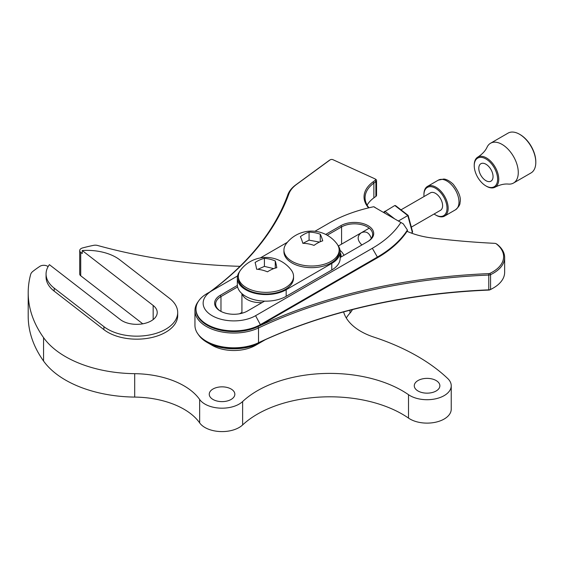 <?xml version="1.0" encoding="UTF-8"?>
<svg xmlns="http://www.w3.org/2000/svg" width="564" height="564" viewBox="0 0 564 564"><rect width="100%" height="100%" fill="white"/><g stroke="black" fill="none" stroke-linecap="round" stroke-linejoin="round"><path stroke-width="0.85" d="M239.679 271.495A28.616 16.525 0 0 0 237.324 278.052A28.616 16.525 0 0 0 254.991 293.322A28.616 16.525 0 0 0 286.174 289.741L331.78 263.409A28.616 16.525 0 0 0 340.162 251.727A28.616 16.525 0 0 0 337.815 245.164M287.33 242.337L260.328 257.931M237.324 278.052L237.324 284.637A28.616 16.525 0 0 0 254.991 299.9A28.616 16.525 0 0 0 286.174 296.319L331.78 269.987A28.616 16.525 0 0 0 340.162 258.305L340.162 251.727M238.332 276.409L238.332 278.052A27.608 15.94 0 0 0 252.052 291.828A27.608 15.94 0 0 0 279.702 291.877A27.608 15.94 0 0 0 293.548 278.052L293.548 276.409A27.608 15.94 180 0 1 279.702 290.227A27.608 15.94 180 0 1 252.052 290.185A27.608 15.94 180 0 1 238.332 276.409A27.608 15.94 180 0 1 240.624 270.05A31.704 31.704 0 0 1 291.257 270.05A27.608 15.94 180 0 1 293.548 276.409M264.41 258.361A30.026 19.458 127 0 0 255.083 262.493A30.026 3.187 85.7 0 1 256.613 269.218A30.026 22.645 35.7 0 1 267.47 271.82A30.026 19.458 -53 0 1 276.797 267.688A30.026 3.187 -94.3 0 0 275.267 260.963A30.026 22.645 -144.3 0 0 264.41 258.361L264.41 266.391L257.804 269.317M273.737 268.626L264.41 266.391M275.267 268.104L275.267 260.963M283.939 250.078L283.939 251.727A27.608 15.94 0 0 0 299.653 266.109A27.608 15.94 0 0 0 339.154 251.727L339.154 250.078A27.608 15.94 180 0 1 299.653 264.467A27.608 15.94 180 0 1 283.939 250.078A27.608 15.94 180 0 1 286.23 243.718A31.704 31.704 0 0 1 336.863 243.718A27.608 15.94 180 0 1 339.154 250.078M309.072 232.128A30.026 18.168 122.5 0 0 300.358 236.683A30.026 5.168 82.9 0 1 302.84 243.317A30.026 23.335 29.1 0 1 314.028 245.389A30.026 18.168 -57.5 0 1 322.735 240.835A30.026 5.168 -97.1 0 0 320.26 234.201A30.026 23.335 -150.9 0 0 309.072 232.128L309.072 240.158L303.023 243.317M319.492 242.09L309.072 240.158M320.26 241.744L320.26 234.201M400.99 209.843L430.438 192.839A10.074 5.816 60 0 1 433.349 192.486A10.074 5.816 60 0 1 441.577 200.826A10.074 5.816 60 0 1 440.519 210.294L411.332 227.137M434.097 213.996A16.321 9.426 -120 0 0 435.478 214.891A16.321 9.426 -120 0 0 446.885 206.142A16.321 9.426 -120 0 0 432.031 186.853A16.321 9.426 -120 0 0 423.938 194.897A16.321 9.426 -120 0 0 424.022 196.547M423.938 194.897L423.938 194.242A17.131 9.891 60 0 1 427.484 186.402A17.131 9.891 60 0 1 432.433 185.803A17.131 9.891 60 0 1 446.413 199.98A17.131 9.891 60 0 1 444.615 216.068A17.131 9.891 60 0 1 436.05 215.222L435.478 214.891M398.367 221.01L407.8 215.561L394.828 205.507L383.449 212.395M411.311 233.059L412.453 232.396L411.537 233.143M395.822 206.149L394.828 205.507M411.523 233.136L412.369 232.453L412.27 231.416M394.68 218.881L384.852 211.267L384.26 212.868M474.239 165.696L474.239 165.033A17.336 10.011 60 0 1 477.729 157.152A17.336 10.011 60 0 1 498.146 174.41A17.336 10.011 60 0 1 495.065 187.185A17.336 10.011 60 0 1 486.499 186.268L485.921 185.93A16.525 9.539 -120 0 0 497.025 174.636A16.525 9.539 -120 0 0 484.074 158.047A16.525 9.539 -120 0 0 474.239 165.696A16.525 9.539 -120 0 0 485.921 185.93M495.065 187.185C499.916 184.717 504.357 183.688 508.397 184.076A22.976 13.261 -120 0 0 513.515 183.039A22.976 13.261 -120 0 0 513.515 156.51A22.976 13.261 -120 0 0 490.539 143.249A22.976 13.261 -120 0 0 487.084 147.162C485.407 150.856 482.283 154.183 477.729 157.152M479.153 171.103A10.074 5.816 -120 0 0 490.962 181.164A10.074 5.816 -120 0 0 490.962 169.531A10.074 5.816 -120 0 0 480.888 163.715A10.074 5.816 -120 0 0 479.153 171.103M519.557 134.267L520.128 134.592A22.165 12.796 60 0 1 535.8 161.748L535.8 162.404A22.976 13.261 -120 0 0 519.557 134.267A22.976 13.261 -120 0 0 508.065 133.125L490.539 143.249M513.515 183.039L531.041 172.922A22.976 13.261 -120 0 0 535.8 162.404M239.996 266.328A373.89 215.864 180 0 1 97.544 245.46A5.118 2.954 0 0 0 93.624 245.34A128.994 74.476 0 0 0 82.675 247.913A5.118 2.954 0 0 0 79.707 250.592L79.707 273.998A5.118 2.954 0 0 0 80.722 275.768L142.762 323.821M346.289 317.997A61.427 35.461 180 0 1 349.983 313.105A30.71 17.731 0 0 0 352.408 309.608M48.095 266.652L47.891 266.49A5.118 2.954 0 0 0 39.945 266.307A128.994 74.476 0 0 0 32.902 271.347A12.288 7.092 0 0 0 30.653 274.457A204.753 118.214 0 0 0 28.2 292.709L28.2 316.108A204.753 118.214 0 0 0 43.562 361.038A100.737 58.162 0 0 0 134.704 397.084A71.663 41.376 180 0 1 199.656 422.887A24.16 13.952 0 0 0 220.045 431.545A24.16 13.952 0 0 0 242.626 424.946A102.38 59.107 180 0 1 408.505 418.093A24.16 13.952 0 0 0 435.295 422.288A24.16 13.952 0 0 0 451.235 409.168L451.235 385.762A24.16 13.952 0 0 0 447.724 378.522A204.753 118.214 0 0 0 373.911 337.124A61.427 35.461 180 0 1 343.624 311.913M242.175 293.844A18.224 10.519 0 0 0 262.112 302.565M340.959 257.043A18.224 10.519 0 0 0 341.065 255.908A18.224 10.519 0 0 0 340.162 252.644M79.707 250.592A5.118 2.954 0 0 0 80.722 252.362L82.238 253.532L82.238 250.529L153.161 305.455L153.161 319.584M177.695 312.519L177.695 315.53A40.953 23.646 180 0 1 149.636 337.97A40.953 23.646 180 0 1 103.91 329.658L54.186 291.144A40.953 23.646 180 0 1 46.065 277.016L46.065 274.005A40.953 23.646 0 0 0 54.186 288.141L103.91 326.648A40.953 23.646 0 0 0 149.636 334.96A40.953 23.646 0 0 0 177.695 312.519A40.953 23.646 0 0 0 169.574 298.391L119.85 259.877A40.953 23.646 0 0 0 82.238 250.529M28.2 292.709A204.753 118.214 0 0 0 43.562 337.632A100.737 58.162 0 0 0 134.704 373.678A71.663 41.376 180 0 1 199.656 399.481A24.16 13.952 0 0 0 220.045 408.139A24.16 13.952 0 0 0 242.626 401.54A102.38 59.107 180 0 1 408.505 394.687A24.16 13.952 0 0 0 435.295 398.882A24.16 13.952 0 0 0 451.235 385.762M209.279 394.765A12.796 7.388 0 0 0 222.505 401.617A12.796 7.388 0 0 0 234.843 394.236A12.796 7.388 0 0 0 222.047 386.848A12.796 7.388 0 0 0 209.251 394.236A12.796 7.388 0 0 0 209.279 394.765M414.307 386.291A12.796 7.388 0 0 0 427.533 393.15A12.796 7.388 0 0 0 439.871 385.762A12.796 7.388 0 0 0 427.075 378.374A12.796 7.388 0 0 0 414.279 385.762A12.796 7.388 0 0 0 414.307 386.291M46.065 274.005A40.953 23.646 0 0 1 49.406 264.657L120.329 319.584A20.473 11.823 0 0 0 143.193 323.736A20.473 11.823 0 0 0 157.215 312.519A20.473 11.823 0 0 0 153.161 305.455M195.983 309.009L195.983 309.742A37.88 21.869 0 0 0 217.648 329.503A37.88 21.869 0 0 0 257.861 326.662A410.529 237.021 180 0 1 488.769 273.632A2.044 1.184 0 0 0 489.919 273.364A37.365 21.573 0 0 0 496.264 243.817A2.044 1.184 0 0 0 496.066 243.683A2.044 1.184 0 0 0 494.797 243.345A512.909 296.121 180 0 1 432.137 238.001A62.449 36.054 180 0 1 407.039 231.325A130.016 75.068 0 0 1 377.394 257.797L377.394 257.071L260.646 324.476A37.88 21.869 180 0 1 219.361 329.214A37.88 21.869 180 0 1 195.983 309.009A37.88 21.869 180 0 1 207.073 293.548L212.142 290.622A30.71 17.731 0 0 0 212.142 315.699A30.71 17.731 0 0 0 255.577 315.699L372.325 248.294A122.853 70.93 0 0 0 400.863 222.456L375.61 207.869A42.998 24.823 180 0 1 373.742 206.72A122.853 70.93 0 0 0 328.89 223.217L314.931 231.275M496.066 243.683L496.792 244.099A3.074 1.777 180 0 1 497.088 244.297A38.394 22.165 180 0 1 504.646 257.508A38.394 22.165 180 0 1 490.567 274.661A3.074 1.777 180 0 1 488.84 275.056A409.506 236.429 0 0 0 258.509 327.952L257.861 326.662A37.88 21.869 0 0 0 260.646 325.202L377.394 257.797M375.384 179.119A3.074 1.777 180 0 1 375.652 179.253A3.074 1.777 180 0 1 376.555 180.508A3.074 1.777 180 0 1 375.892 181.608L373.876 183.088A40.953 23.646 0 0 0 365.063 197.738A40.953 23.646 0 0 0 368.955 207.792M376.555 180.508L376.555 195.292A3.074 1.777 180 0 1 375.892 196.392L373.876 197.865A40.953 23.646 0 0 0 367.115 205.127M504.646 257.508L504.646 272.285A38.394 22.165 180 0 1 493.401 287.964A38.394 22.165 180 0 1 490.567 289.445A3.074 1.777 180 0 1 488.84 289.84A409.506 236.429 0 0 0 258.509 342.736A38.902 22.461 180 0 1 206.353 341.241A38.902 22.461 180 0 1 194.954 325.357L194.954 310.574A38.902 22.461 180 0 1 198.331 301.43M206.353 341.241L207.073 341.657A37.88 21.869 0 0 0 257.861 343.116L258.509 342.736L258.509 327.952A38.902 22.461 180 0 1 217.203 330.878A38.902 22.461 180 0 1 194.954 310.574M209.871 291.933A409.506 236.429 0 0 0 287.844 194.693A40.953 23.646 180 0 1 295.797 184.858L329.284 160.366A3.074 1.777 180 0 1 329.524 160.211A3.074 1.777 180 0 1 329.764 160.084M373.742 206.72L374.383 207.002A40.953 23.646 0 0 0 377.02 208.687M400.863 222.456L403.281 223.845L407.412 230.013A130.016 75.068 180 0 1 377.394 257.071L372.325 248.294M407.412 231.494L407.412 230.013M367.368 241.794A18.224 10.519 0 0 0 372.684 234.363A18.224 10.519 0 0 0 361.439 224.641A18.224 10.519 0 0 0 341.58 226.925L327.198 235.23M237.606 286.949L220.975 296.558A18.224 10.519 0 0 0 215.638 303.996A18.224 10.519 0 0 0 220.623 311.222M241.928 312.407L239.559 313.774M371.302 238.389C369.244 232.65 365.902 230.775 361.284 232.763C356.949 236.119 357.139 240.193 361.855 244.973M264.579 301.141L247.469 311.018A19.247 11.111 180 0 1 220.249 311.018A19.247 11.111 180 0 1 220.249 295.303L237.359 285.426M325.689 234.427L340.853 225.671A19.247 11.111 180 0 1 368.073 225.671A19.247 11.111 180 0 1 368.073 241.385L340.162 257.501M237.557 275.944L207.073 293.548M368.595 207.876A41.976 24.231 180 0 1 373.072 181.883L375.088 180.409A2.044 1.184 0 0 0 374.933 178.837A2.044 1.184 0 0 0 374.75 178.746L332.964 159.704A2.044 1.184 0 0 0 330.25 159.795A2.044 1.184 0 0 0 330.088 159.894L296.601 184.386A39.924 23.053 0 0 0 288.846 193.981A410.529 237.021 180 0 1 210.64 291.489M257.861 343.116A410.529 237.021 180 0 1 488.769 290.086A2.044 1.184 0 0 0 489.919 289.818A37.365 21.573 0 0 0 492.675 288.38L493.401 287.964M207.073 342.39L212.142 345.316A30.71 17.731 0 0 0 255.577 345.316L260.646 342.39A37.88 21.869 180 0 1 207.073 342.39A37.88 21.869 180 0 1 198.331 334.508M265.475 339.606L255.577 345.316M331.78 263.409L331.78 269.987M286.174 289.741L286.174 296.319M340.064 250.324A10.074 5.816 60 0 1 343.991 255.288M444.615 216.068L455.444 209.815A17.131 9.891 -120 0 0 457.242 193.727A17.131 9.891 -120 0 0 443.262 179.549A17.131 9.891 -120 0 0 438.313 180.149L427.484 186.402M385.586 213.629L384.422 212.734M383.457 212.402L384.676 211.408M412.369 232.453L407.8 215.561M242.626 401.54L242.626 424.946M408.505 394.687L408.505 418.093M349.983 310.228L349.983 313.105M80.722 252.362L80.722 275.768M43.562 337.632L43.562 361.038M134.704 373.678L134.704 397.084M199.656 399.481L199.656 422.887M103.91 326.648L103.91 329.658M54.186 288.141L54.186 291.144M375.088 180.409L375.892 181.608L375.892 196.392M373.072 181.883L373.876 183.088L373.876 197.865M489.919 273.364L490.567 274.661L490.567 289.445L489.919 289.818M488.769 273.632L488.769 290.086M340.853 225.671L341.58 226.925L341.58 244.142M220.249 295.303L220.975 296.558L220.975 311.413M260.646 325.202L255.577 315.699M330.088 159.894L329.284 160.366M296.601 184.386L295.797 184.858M288.846 193.981L287.844 194.693M496.264 243.817L497.088 244.297M260.646 341.812L260.646 342.39M338.386 245.989L369.216 228.187M455.444 209.815C458.638 207.087 460.154 204.683 460.005 202.61C461.267 197.971 458.997 191.838 453.195 184.216C447.456 178.823 443.741 179.042 443.72 179.042L438.313 180.149M412.615 231.889L408.16 215.399L395.463 205.557M241.928 293.625L241.928 313.246M341.065 255.908L341.065 256.98M374.933 178.837L375.652 179.253M330.25 159.795L329.524 160.211"/></g></svg>
